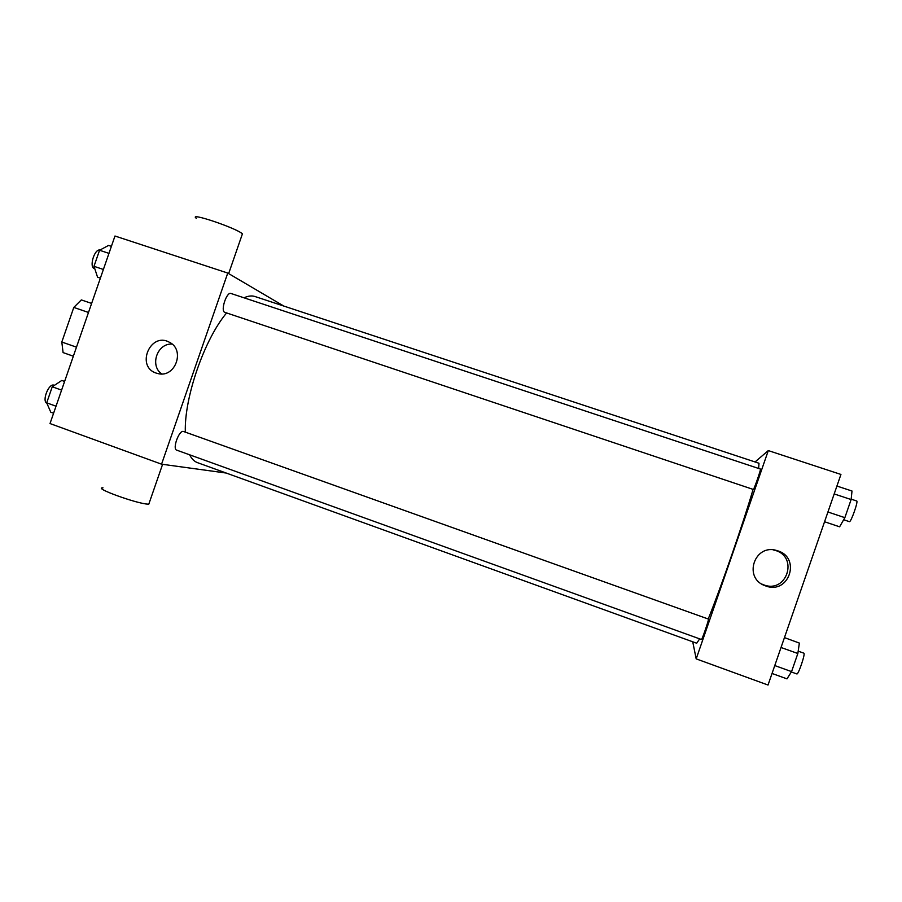 <?xml version="1.0" encoding="UTF-8"?>
<svg xmlns="http://www.w3.org/2000/svg" width="902" height="902" viewBox="0 0 902 902"><rect width="100%" height="100%" fill="white"/><g stroke="black" fill="none" stroke-linecap="round" stroke-linejoin="round"><path stroke-width="1.35" d="M76.478 347.157L61.81 342.027L73.795 307.424L81.338 299.915L91.621 303.422M61.81 342.027L63.084 352.592L73.344 356.2M88.497 312.464L73.795 307.424M226.21 473.043L161.559 464.18L50.016 423.557L114.971 236.02L227.755 273.058L283.758 306.037M758.65 468.476L758.988 463.256L255.018 296.532C251.805 295.473 248.14 295.901 244.025 297.807M226.594 312.96C204.393 339.231 184.132 397.714 185.327 432.126M189.623 454.8C191.675 458.881 194.313 461.497 197.504 462.658L696.682 643.227L699.659 638.875M161.559 464.18L227.755 273.058M224.677 312.295L753.373 489.47C754.016 489.572 761.265 468.736 760.465 469.074L230.935 293.466C226.718 291.515 220.336 310.728 224.677 312.295M183.399 431.449L708.487 619.099C709.062 619.415 701.88 640.285 701.463 639.518L176.679 450.132C172.158 449.061 179.024 429.995 183.399 431.449M156.249 373.112C135.492 366.584 150.42 331.474 169.373 342.253C185.361 349.705 175.495 377.848 158.369 373.687L156.249 373.112M102.986 487.813C92.241 487.565 137.251 503.914 147.996 504.139L148.796 504.162L149.292 502.73M241.928 235.264L242.424 233.821C236.076 227.913 187.447 211.609 196.332 218.34M161.729 373.935C149.461 365.603 157.298 343.031 172.09 344.09M753.091 489.391C743.361 522.788 721.239 586.695 708.228 618.997M692.736 641.807L696.186 658.877L768.301 450.583L755.042 461.948M696.186 658.877L768.03 685.035L840.935 474.441L768.301 450.583M765.708 585.939L765.133 585.725C742.594 578.035 754.737 542.846 777.22 550.694C801.506 557.21 789.149 595.061 765.708 585.939M773.375 549.916L775.066 550.355C798.845 556.737 786.747 593.82 763.791 584.879L761.762 584.045M772.044 673.456L786.984 678.868L791.561 671.618L797.842 653.499L799.364 643.081L784.447 637.601M791.561 671.618L774.773 665.563M797.842 653.499L781.031 647.489M798.18 651.143L803.851 653.172C805.678 653.206 798.293 675.068 796.838 673.941L796.759 673.884M824.552 521.751L839.615 526.813L844.858 517.669L851.127 499.55L852.007 491.026L836.909 486.043M844.858 517.669L827.935 511.998M851.127 499.55L834.181 493.935M851.172 499.156L856.697 500.993C858.501 500.971 851.093 522.1 849.447 521.672L843.663 519.744M53.59 413.24L50.794 412.225L46.701 402.844L52.26 386.778L61.798 380.452L64.606 381.445M56.025 406.204L46.701 402.844M61.595 390.115L52.26 386.778M54.424 385.346L54.052 385.21C48.888 382.809 41.639 400.973 46.881 403.25M100.381 278.143L97.563 277.196L93.988 266.315L99.558 250.249L108.567 245.423L111.397 246.359M103.392 269.461L93.988 266.315M108.962 253.372L99.558 250.249M99.942 250.046C94.563 248.636 88.971 266.755 94.214 268.582L94.8 268.785M162.597 464.316L148.796 504.162M228.657 273.588L242.424 233.821M763.216 584.676L765.133 585.725M775.066 550.355L777.22 550.694M796.838 673.941L791.347 671.956"/></g></svg>
